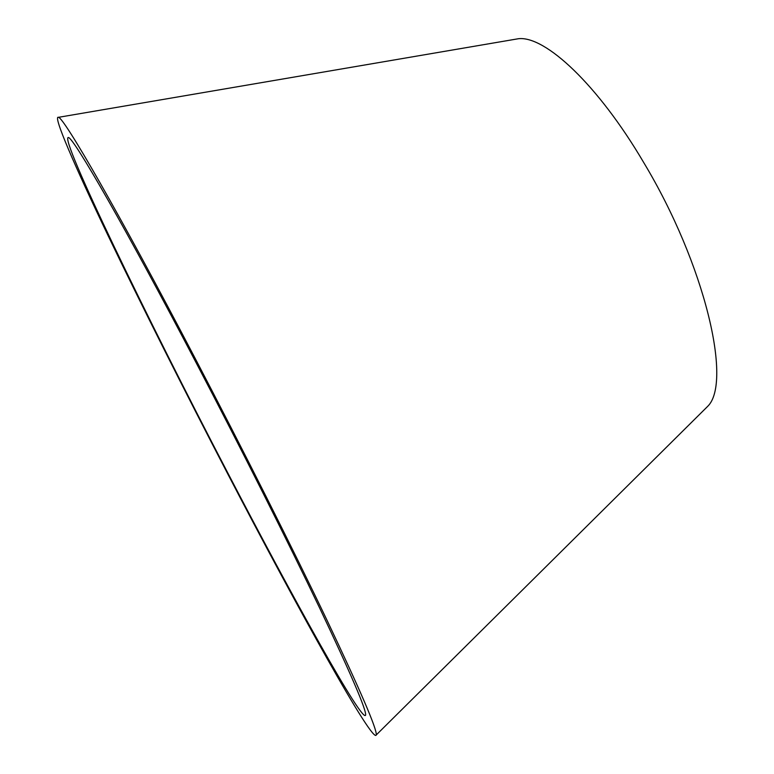 <?xml version="1.0" encoding="UTF-8"?>
<svg xmlns="http://www.w3.org/2000/svg" width="774" height="774" viewBox="0 0 774 774"><rect width="100%" height="100%" fill="white"/><g stroke="black" fill="none" stroke-linecap="round" stroke-linejoin="round"><path stroke-width="1.16" d="M196.248 362.958C241.198 448.804 288.228 542.322 319.681 608.103C351.009 674.077 366.325 709.739 365.628 715.07C363.006 724.464 292.804 598.002 226.676 470.776C147.611 319.198 58.35 135.411 68.48 137.53C73.762 138.053 124.914 226.618 196.248 362.958M513.065 39.638L518.57 38.7C545.264 35.788 597.915 84.618 643.716 162.54C705.037 264.36 732.436 382.327 707.717 406.331L703.75 410.259M227.343 473.137C184.531 390.822 141.207 304.704 107.721 234.87C74.759 166.033 52.458 114.794 58.505 117.319C64.087 117.822 118.277 211.476 194.709 357.52C242.988 449.675 293.569 550.266 327.238 620.719C360.732 691.288 377.073 729.36 376.27 734.942C373.213 744.733 297.487 608.103 227.343 473.137M518.57 38.7L58.505 117.319M707.717 406.331L376.27 734.942"/></g></svg>
